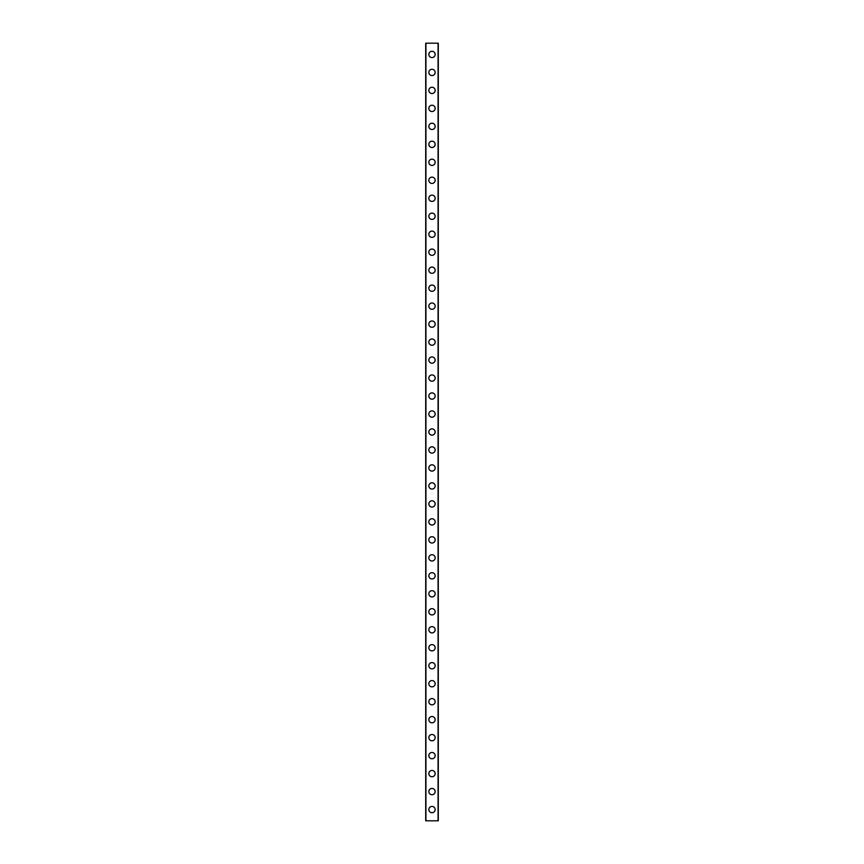 <?xml version="1.0" encoding="UTF-8"?>
<svg xmlns="http://www.w3.org/2000/svg" width="864" height="864" viewBox="0 0 864 864"><rect width="100%" height="100%" fill="white"/><g stroke="black" fill="none" stroke-linecap="round" stroke-linejoin="round"><path stroke-width="1.3" d="M428.857 809.568A3.143 3.143 0 0 1 432 806.414A3.143 3.143 0 0 1 435.143 809.568A3.143 3.143 0 0 1 432 812.711A3.143 3.143 0 0 1 428.857 809.568M428.857 791.586A3.143 3.143 0 0 1 432 788.432A3.143 3.143 0 0 1 435.143 791.586A3.143 3.143 0 0 1 432 794.729A3.143 3.143 0 0 1 428.857 791.586M428.857 773.604A3.143 3.143 0 0 1 432 770.461A3.143 3.143 0 0 1 435.143 773.604A3.143 3.143 0 0 1 432 776.747A3.143 3.143 0 0 1 428.857 773.604M428.857 755.622A3.143 3.143 0 0 1 432 752.479A3.143 3.143 0 0 1 435.143 755.622A3.143 3.143 0 0 1 432 758.776A3.143 3.143 0 0 1 428.857 755.622M428.857 737.651A3.143 3.143 0 0 1 432 734.497A3.143 3.143 0 0 1 435.143 737.651A3.143 3.143 0 0 1 432 740.794A3.143 3.143 0 0 1 428.857 737.651M428.857 719.669A3.143 3.143 0 0 1 432 716.526A3.143 3.143 0 0 1 435.143 719.669A3.143 3.143 0 0 1 432 722.812A3.143 3.143 0 0 1 428.857 719.669M428.857 701.687A3.143 3.143 0 0 1 432 698.544A3.143 3.143 0 0 1 435.143 701.687A3.143 3.143 0 0 1 432 704.83A3.143 3.143 0 0 1 428.857 701.687M428.857 683.705A3.143 3.143 0 0 1 432 680.562A3.143 3.143 0 0 1 435.143 683.705A3.143 3.143 0 0 1 432 686.858A3.143 3.143 0 0 1 428.857 683.705M428.857 665.734A3.143 3.143 0 0 1 432 662.58A3.143 3.143 0 0 1 435.143 665.734A3.143 3.143 0 0 1 432 668.876A3.143 3.143 0 0 1 428.857 665.734M428.857 647.752A3.143 3.143 0 0 1 432 644.609A3.143 3.143 0 0 1 435.143 647.752A3.143 3.143 0 0 1 432 650.894A3.143 3.143 0 0 1 428.857 647.752M428.857 629.77A3.143 3.143 0 0 1 432 626.627A3.143 3.143 0 0 1 435.143 629.77A3.143 3.143 0 0 1 432 632.912A3.143 3.143 0 0 1 428.857 629.77M428.857 611.788A3.143 3.143 0 0 1 432 608.645A3.143 3.143 0 0 1 435.143 611.788A3.143 3.143 0 0 1 432 614.941A3.143 3.143 0 0 1 428.857 611.788M428.857 593.816A3.143 3.143 0 0 1 432 590.663A3.143 3.143 0 0 1 435.143 593.816A3.143 3.143 0 0 1 432 596.959A3.143 3.143 0 0 1 428.857 593.816M428.857 575.834A3.143 3.143 0 0 1 432 572.692A3.143 3.143 0 0 1 435.143 575.834A3.143 3.143 0 0 1 432 578.977A3.143 3.143 0 0 1 428.857 575.834M428.857 557.852A3.143 3.143 0 0 1 432 554.71A3.143 3.143 0 0 1 435.143 557.852A3.143 3.143 0 0 1 432 561.006A3.143 3.143 0 0 1 428.857 557.852M428.857 539.87A3.143 3.143 0 0 1 432 536.728A3.143 3.143 0 0 1 435.143 539.87A3.143 3.143 0 0 1 432 543.024A3.143 3.143 0 0 1 428.857 539.87M428.857 521.899A3.143 3.143 0 0 1 432 518.746A3.143 3.143 0 0 1 435.143 521.899A3.143 3.143 0 0 1 432 525.042A3.143 3.143 0 0 1 428.857 521.899M428.857 503.917A3.143 3.143 0 0 1 432 500.774A3.143 3.143 0 0 1 435.143 503.917A3.143 3.143 0 0 1 432 507.06A3.143 3.143 0 0 1 428.857 503.917M428.857 485.935A3.143 3.143 0 0 1 432 482.792A3.143 3.143 0 0 1 435.143 485.935A3.143 3.143 0 0 1 432 489.089A3.143 3.143 0 0 1 428.857 485.935M428.857 467.953A3.143 3.143 0 0 1 432 464.81A3.143 3.143 0 0 1 435.143 467.953A3.143 3.143 0 0 1 432 471.107A3.143 3.143 0 0 1 428.857 467.953M428.857 449.982A3.143 3.143 0 0 1 432 446.828A3.143 3.143 0 0 1 435.143 449.982A3.143 3.143 0 0 1 432 453.125A3.143 3.143 0 0 1 428.857 449.982M428.857 432A3.143 3.143 0 0 1 432 428.857A3.143 3.143 0 0 1 435.143 432A3.143 3.143 0 0 1 432 435.143A3.143 3.143 0 0 1 428.857 432M428.857 414.018A3.143 3.143 0 0 1 432 410.875A3.143 3.143 0 0 1 435.143 414.018A3.143 3.143 0 0 1 432 417.172A3.143 3.143 0 0 1 428.857 414.018M428.857 396.047A3.143 3.143 0 0 1 432 392.893A3.143 3.143 0 0 1 435.143 396.047A3.143 3.143 0 0 1 432 399.19A3.143 3.143 0 0 1 428.857 396.047M428.857 378.065A3.143 3.143 0 0 1 432 374.911A3.143 3.143 0 0 1 435.143 378.065A3.143 3.143 0 0 1 432 381.208A3.143 3.143 0 0 1 428.857 378.065M428.857 360.083A3.143 3.143 0 0 1 432 356.94A3.143 3.143 0 0 1 435.143 360.083A3.143 3.143 0 0 1 432 363.226A3.143 3.143 0 0 1 428.857 360.083M428.857 342.101A3.143 3.143 0 0 1 432 338.958A3.143 3.143 0 0 1 435.143 342.101A3.143 3.143 0 0 1 432 345.254A3.143 3.143 0 0 1 428.857 342.101M428.857 324.13A3.143 3.143 0 0 1 432 320.976A3.143 3.143 0 0 1 435.143 324.13A3.143 3.143 0 0 1 432 327.272A3.143 3.143 0 0 1 428.857 324.13M428.857 306.148A3.143 3.143 0 0 1 432 302.994A3.143 3.143 0 0 1 435.143 306.148A3.143 3.143 0 0 1 432 309.29A3.143 3.143 0 0 1 428.857 306.148M428.857 288.166A3.143 3.143 0 0 1 432 285.023A3.143 3.143 0 0 1 435.143 288.166A3.143 3.143 0 0 1 432 291.308A3.143 3.143 0 0 1 428.857 288.166M428.857 270.184A3.143 3.143 0 0 1 432 267.041A3.143 3.143 0 0 1 435.143 270.184A3.143 3.143 0 0 1 432 273.337A3.143 3.143 0 0 1 428.857 270.184M428.857 252.212A3.143 3.143 0 0 1 432 249.059A3.143 3.143 0 0 1 435.143 252.212A3.143 3.143 0 0 1 432 255.355A3.143 3.143 0 0 1 428.857 252.212M428.857 234.23A3.143 3.143 0 0 1 432 231.088A3.143 3.143 0 0 1 435.143 234.23A3.143 3.143 0 0 1 432 237.373A3.143 3.143 0 0 1 428.857 234.23M428.857 216.248A3.143 3.143 0 0 1 432 213.106A3.143 3.143 0 0 1 435.143 216.248A3.143 3.143 0 0 1 432 219.391A3.143 3.143 0 0 1 428.857 216.248M428.857 198.266A3.143 3.143 0 0 1 432 195.124A3.143 3.143 0 0 1 435.143 198.266A3.143 3.143 0 0 1 432 201.42A3.143 3.143 0 0 1 428.857 198.266M428.857 180.295A3.143 3.143 0 0 1 432 177.142A3.143 3.143 0 0 1 435.143 180.295A3.143 3.143 0 0 1 432 183.438A3.143 3.143 0 0 1 428.857 180.295M428.857 162.313A3.143 3.143 0 0 1 432 159.17A3.143 3.143 0 0 1 435.143 162.313A3.143 3.143 0 0 1 432 165.456A3.143 3.143 0 0 1 428.857 162.313M428.857 144.331A3.143 3.143 0 0 1 432 141.188A3.143 3.143 0 0 1 435.143 144.331A3.143 3.143 0 0 1 432 147.474A3.143 3.143 0 0 1 428.857 144.331M428.857 126.349A3.143 3.143 0 0 1 432 123.206A3.143 3.143 0 0 1 435.143 126.349A3.143 3.143 0 0 1 432 129.503A3.143 3.143 0 0 1 428.857 126.349M428.857 108.378A3.143 3.143 0 0 1 432 105.224A3.143 3.143 0 0 1 435.143 108.378A3.143 3.143 0 0 1 432 111.521A3.143 3.143 0 0 1 428.857 108.378M428.857 90.396A3.143 3.143 0 0 1 432 87.253A3.143 3.143 0 0 1 435.143 90.396A3.143 3.143 0 0 1 432 93.539A3.143 3.143 0 0 1 428.857 90.396M428.857 72.414A3.143 3.143 0 0 1 432 69.271A3.143 3.143 0 0 1 435.143 72.414A3.143 3.143 0 0 1 432 75.568A3.143 3.143 0 0 1 428.857 72.414M428.857 54.432A3.143 3.143 0 0 1 432 51.289A3.143 3.143 0 0 1 435.143 54.432A3.143 3.143 0 0 1 432 57.586A3.143 3.143 0 0 1 428.857 54.432M438.253 43.2L425.704 43.2L425.704 820.8L438.296 820.8L438.296 43.2L438.253 820.8M425.93 43.2L425.93 820.8M438.07 43.2L438.07 820.8M425.747 43.2L425.747 820.8"/></g></svg>
